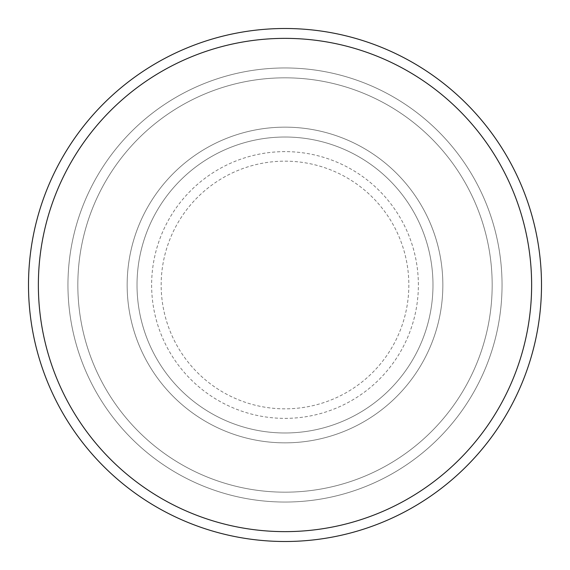 <?xml version="1.0" encoding="UTF-8"?>
<svg xmlns="http://www.w3.org/2000/svg" width="570" height="570" viewBox="0 0 570 570"><rect width="100%" height="100%" fill="white"/><g stroke="black" fill="none" stroke-linecap="round" stroke-linejoin="round"><path stroke-width="0.43" stroke-dasharray="2.85 2.14" d="M127.153 285A157.847 157.847 0 0 0 285 442.847A157.847 157.847 0 0 0 442.847 285A157.847 157.847 0 0 0 285 127.153A157.847 157.847 0 0 0 127.153 285A157.847 157.847 0 0 0 285 442.847A157.847 157.847 0 0 0 442.847 285A157.847 157.847 0 0 0 285 127.153A157.847 157.847 0 0 0 127.153 285A157.847 157.847 0 0 0 285 442.847A157.847 157.847 0 0 0 442.847 285A157.847 157.847 0 0 0 285 127.153A157.847 157.847 0 0 0 127.153 285A157.847 157.847 0 0 0 285 442.847A157.847 157.847 0 0 0 442.847 285A157.847 157.847 0 0 0 285 127.153A157.847 157.847 0 0 0 127.153 285A157.847 157.847 0 0 0 285 442.847A157.847 157.847 0 0 0 442.847 285A157.847 157.847 0 0 0 285 127.153A157.847 157.847 0 0 0 127.153 285A157.847 157.847 0 0 0 285 442.847A157.847 157.847 0 0 0 442.847 285A157.847 157.847 0 0 0 285 127.153A157.847 157.847 0 0 0 127.153 285A157.847 157.847 0 0 0 285 442.847A157.847 157.847 0 0 0 442.847 285A157.847 157.847 0 0 0 285 127.153A157.847 157.847 0 0 0 127.153 285A157.847 157.847 0 0 0 285 442.847A157.847 157.847 0 0 0 442.847 285A157.847 157.847 0 0 0 285 127.153A157.847 157.847 0 0 0 127.153 285M137.021 285A147.979 147.979 0 0 0 285 432.979A147.979 147.979 0 0 0 432.979 285A147.979 147.979 0 0 0 285 137.021A147.979 147.979 0 0 0 137.021 285A147.979 147.979 0 0 0 285 432.979A147.979 147.979 0 0 0 432.979 285A147.979 147.979 0 0 0 285 137.021A147.979 147.979 0 0 0 137.021 285A147.979 147.979 0 0 0 285 432.979A147.979 147.979 0 0 0 432.979 285A147.979 147.979 0 0 0 285 137.021A147.979 147.979 0 0 0 137.021 285A147.979 147.979 0 0 0 285 432.979A147.979 147.979 0 0 0 432.979 285A147.979 147.979 0 0 0 285 137.021A147.979 147.979 0 0 0 137.021 285A147.979 147.979 0 0 0 285 432.979A147.979 147.979 0 0 0 432.979 285A147.979 147.979 0 0 0 285 137.021A147.979 147.979 0 0 0 137.021 285M77.826 285A207.174 207.174 0 0 1 285 77.826A207.174 207.174 0 0 1 492.174 285A207.174 207.174 0 0 1 285 492.174A207.174 207.174 0 0 1 77.826 285A207.174 207.174 0 0 0 285 492.174A207.174 207.174 0 0 0 492.174 285A207.174 207.174 0 0 0 285 77.826A207.174 207.174 0 0 0 77.826 285M502.042 285A217.042 217.042 0 0 0 285 67.958A217.042 217.042 0 0 0 67.958 285A217.042 217.042 0 0 0 285 502.042A217.042 217.042 0 0 0 502.042 285A217.042 217.042 0 0 0 285 67.958A217.042 217.042 0 0 0 67.958 285A217.042 217.042 0 0 0 285 502.042A217.042 217.042 0 0 0 502.042 285A217.042 217.042 0 0 0 285 67.958A217.042 217.042 0 0 0 67.958 285A217.042 217.042 0 0 0 285 502.042A217.042 217.042 0 0 0 502.042 285M541.5 285A256.5 256.5 0 0 0 285 28.5A256.5 256.5 0 0 0 28.5 285A256.5 256.5 0 0 0 285 541.5A256.5 256.5 0 0 0 541.5 285M161.16 285A123.84 123.84 0 0 1 285 161.16A123.84 123.84 0 0 1 408.84 285A123.84 123.84 0 0 1 285 408.84A123.84 123.84 0 0 1 161.16 285M418.373 285A133.373 133.373 0 0 0 285 151.627A133.373 133.373 0 0 0 151.627 285A133.373 133.373 0 0 0 285 418.373A133.373 133.373 0 0 0 418.373 285"/><path stroke-width="0.85" d="M531.632 285A246.632 246.632 0 0 0 285 38.368A246.632 246.632 0 0 0 38.368 285A246.632 246.632 0 0 0 285 531.632A246.632 246.632 0 0 0 531.632 285M28.5 285A256.5 256.5 0 0 1 285 28.5A256.5 256.5 0 0 1 541.5 285A256.5 256.5 0 0 1 285 541.5A256.5 256.5 0 0 1 28.5 285"/></g></svg>
